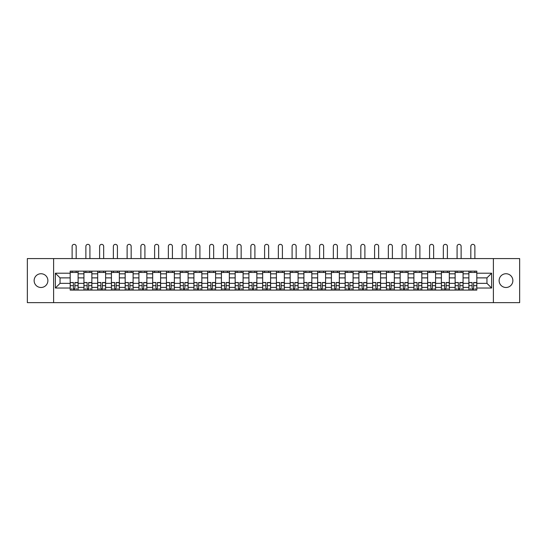 <?xml version="1.0" encoding="UTF-8"?>
<svg xmlns="http://www.w3.org/2000/svg" width="547" height="547" viewBox="0 0 547 547"><rect width="100%" height="100%" fill="white"/><g stroke="black" fill="none" stroke-linecap="round" stroke-linejoin="round"><path stroke-width="0.82" d="M505.989 273.739A6.872 6.872 0 0 0 499.117 280.618A6.872 6.872 0 0 0 505.989 287.49A6.872 6.872 0 0 0 512.867 280.618A6.872 6.872 0 0 0 505.989 273.739M41.011 273.739A6.872 6.872 0 0 0 34.133 280.618A6.872 6.872 0 0 0 41.011 287.49A6.872 6.872 0 0 0 47.883 280.618A6.872 6.872 0 0 0 41.011 273.739M493.387 302.648L519.65 302.648L519.65 258.581L27.35 258.581L27.35 302.648L493.387 302.648L493.387 258.581M83.93 290.088L83.93 273.828L78.112 273.828L78.112 290.088M78.112 273.828L78.112 271.141M83.93 273.828L83.93 271.141M91.862 271.141L91.862 290.088M97.681 290.088L97.681 271.141M105.612 271.141L105.612 290.088M111.424 290.088L111.424 271.141M119.355 271.141L119.355 290.088M125.174 290.088L125.174 271.141M133.106 271.141L133.106 290.088M138.924 290.088L138.924 271.141M146.856 271.141L146.856 290.088M152.675 290.088L152.675 271.141M160.606 271.141L160.606 290.088M166.418 290.088L166.418 271.141M174.349 271.141L174.349 290.088M180.168 290.088L180.168 271.141M188.1 271.141L188.1 290.088M193.918 290.088L193.918 271.141M201.85 271.141L201.85 290.088M207.669 290.088L207.669 271.141M215.6 271.141L215.6 290.088M221.412 290.088L221.412 271.141M229.343 271.141L229.343 290.088M235.162 290.088L235.162 271.141M243.094 271.141L243.094 290.088M248.912 290.088L248.912 271.141M256.844 271.141L256.844 290.088M262.663 290.088L262.663 271.141M270.594 271.141L270.594 290.088M276.406 290.088L276.406 271.141M284.337 271.141L284.337 290.088M290.156 290.088L290.156 271.141M298.088 271.141L298.088 290.088M303.906 290.088L303.906 271.141M311.838 271.141L311.838 290.088M317.657 290.088L317.657 271.141M325.588 271.141L325.588 290.088M331.4 290.088L331.4 271.141M339.331 271.141L339.331 290.088M345.15 290.088L345.15 271.141M353.082 271.141L353.082 290.088M358.9 290.088L358.9 271.141M366.832 271.141L366.832 290.088M372.651 290.088L372.651 271.141M380.582 271.141L380.582 290.088M386.394 290.088L386.394 271.141M394.325 271.141L394.325 290.088M400.144 290.088L400.144 271.141M408.076 271.141L408.076 290.088M413.894 290.088L413.894 271.141M421.826 271.141L421.826 290.088M427.645 290.088L427.645 271.141M435.576 271.141L435.576 290.088M441.388 290.088L441.388 271.141M449.319 271.141L449.319 290.088M455.138 290.088L455.138 271.141M463.07 271.141L463.07 290.088M468.888 290.088L468.888 271.141M468.888 283.346L463.07 283.346M455.138 283.346L449.319 283.346M441.388 283.346L435.576 283.346M427.645 283.346L421.826 283.346M413.894 283.346L408.076 283.346M400.144 283.346L394.325 283.346M386.394 283.346L380.582 283.346M372.651 283.346L366.832 283.346M358.9 283.346L353.082 283.346M345.15 283.346L339.331 283.346M331.4 283.346L325.588 283.346M317.657 283.346L311.838 283.346M303.906 283.346L298.088 283.346M290.156 283.346L284.337 283.346M276.406 283.346L270.594 283.346M262.663 283.346L256.844 283.346M248.912 283.346L243.094 283.346M235.162 283.346L229.343 283.346M221.412 283.346L215.6 283.346M207.669 283.346L201.85 283.346M193.918 283.346L188.1 283.346M180.168 283.346L174.349 283.346M166.418 283.346L160.606 283.346M152.675 283.346L146.856 283.346M138.924 283.346L133.106 283.346M125.174 283.346L119.355 283.346M111.424 283.346L105.612 283.346M97.681 283.346L91.862 283.346M83.93 283.346L78.112 283.346M468.888 277.883L463.07 277.883M455.138 277.883L449.319 277.883M441.388 277.883L435.576 277.883M427.645 277.883L421.826 277.883M413.894 277.883L408.076 277.883M400.144 277.883L394.325 277.883M386.394 277.883L380.582 277.883M372.651 277.883L366.832 277.883M358.9 277.883L353.082 277.883M345.15 277.883L339.331 277.883M331.4 277.883L325.588 277.883M317.657 277.883L311.838 277.883M303.906 277.883L298.088 277.883M290.156 277.883L284.337 277.883M276.406 277.883L270.594 277.883M262.663 277.883L256.844 277.883M248.912 277.883L243.094 277.883M235.162 277.883L229.343 277.883M221.412 277.883L215.6 277.883M207.669 277.883L201.85 277.883M193.918 277.883L188.1 277.883M180.168 277.883L174.349 277.883M166.418 277.883L160.606 277.883M152.675 277.883L146.856 277.883M138.924 277.883L133.106 277.883M125.174 277.883L119.355 277.883M111.424 277.883L105.612 277.883M97.681 277.883L91.862 277.883M83.93 277.883L78.112 277.883M60.047 283.346L70.18 283.346L70.18 277.883L60.047 277.883L60.047 283.346L55.377 288.023L55.377 273.213L70.18 273.213L70.18 277.883M476.82 277.883L476.82 283.346L486.953 283.346L486.953 277.883L476.82 277.883L476.82 271.141L70.18 271.141L70.18 273.213M476.82 273.213L491.623 273.213L491.623 288.023L476.82 288.023L476.82 283.346M70.18 283.346L70.18 290.088L476.82 290.088L476.82 288.023M70.18 288.023L55.377 288.023M53.613 302.648L53.613 258.581M74.898 288.768L73.401 288.768M70.18 272.468L78.112 272.468M88.648 288.768L87.144 288.768M83.93 272.468L91.862 272.468M102.392 288.768L100.894 288.768M97.681 272.468L105.612 272.468M116.142 288.768L114.644 288.768M111.424 272.468L119.355 272.468M129.892 288.768L128.395 288.768M125.174 272.468L133.106 272.468M143.642 288.768L142.138 288.768M138.924 272.468L146.856 272.468M157.386 288.768L155.888 288.768M152.675 272.468L160.606 272.468M171.136 288.768L169.638 288.768M166.418 272.468L174.349 272.468M184.886 288.768L183.389 288.768M180.168 272.468L188.1 272.468M198.629 288.768L197.132 288.768M193.918 272.468L201.85 272.468M212.38 288.768L210.882 288.768M207.669 272.468L215.6 272.468M226.13 288.768L224.632 288.768M221.412 272.468L229.343 272.468M239.88 288.768L238.383 288.768M235.162 272.468L243.094 272.468M253.623 288.768L252.126 288.768M248.912 272.468L256.844 272.468M267.374 288.768L265.876 288.768M262.663 272.468L270.594 272.468M281.124 288.768L279.626 288.768M276.406 272.468L284.337 272.468M294.874 288.768L293.377 288.768M290.156 272.468L298.088 272.468M308.617 288.768L307.12 288.768M303.906 272.468L311.838 272.468M322.368 288.768L320.87 288.768M317.657 272.468L325.588 272.468M336.118 288.768L334.62 288.768M331.4 272.468L339.331 272.468M349.868 288.768L348.371 288.768M345.15 272.468L353.082 272.468M363.611 288.768L362.114 288.768M358.9 272.468L366.832 272.468M377.362 288.768L375.864 288.768M372.651 272.468L380.582 272.468M391.112 288.768L389.614 288.768M386.394 272.468L394.325 272.468M404.862 288.768L403.358 288.768M400.144 272.468L408.076 272.468M418.605 288.768L417.108 288.768M413.894 272.468L421.826 272.468M432.356 288.768L430.858 288.768M427.645 272.468L435.576 272.468M446.106 288.768L444.608 288.768M441.388 272.468L449.319 272.468M459.856 288.768L458.352 288.768M455.138 272.468L463.07 272.468M473.599 288.768L472.102 288.768M468.888 272.468L476.82 272.468M55.377 273.213L60.047 277.883M486.953 283.346L491.623 288.023M486.953 277.883L491.623 273.213M76.177 258.581L76.177 246.376A2.024 2.024 0 0 0 74.146 244.352A2.024 2.024 0 0 0 72.122 246.376L72.122 258.581M73.401 282.696L70.228 282.512L73.401 282.512L73.401 290.006L70.228 290.006L71.985 290.006M70.228 282.696L70.228 290.006M74.898 288.857L73.401 288.857M76.922 288.857L76.306 288.857M71.985 288.857L71.37 288.857M76.306 290.006L78.071 290.006L78.071 282.512L74.898 282.512L74.898 290.006L72.122 290.006M78.071 290.006L76.177 290.006M76.177 271.141L76.177 272.468M72.122 271.141L72.122 272.468M89.92 258.581L89.92 246.376A2.024 2.024 0 0 0 87.896 244.352A2.024 2.024 0 0 0 85.872 246.376L85.872 258.581M87.144 282.696L83.971 282.512L87.144 282.512L87.144 290.006L83.971 290.006L85.735 290.006M83.971 282.696L83.971 290.006M88.648 288.857L87.144 288.857M90.672 288.857L90.057 288.857M85.735 288.857L85.12 288.857M90.057 290.006L91.821 290.006L91.821 282.512L88.648 282.512L88.648 290.006L85.872 290.006M91.821 290.006L89.92 290.006M89.92 271.141L89.92 272.468M85.872 271.141L85.872 272.468M103.67 258.581L103.67 246.376A2.024 2.024 0 0 0 101.646 244.352A2.024 2.024 0 0 0 99.616 246.376L99.616 258.581M100.894 282.696L97.722 282.512L100.894 282.512L100.894 290.006L97.722 290.006L99.486 290.006M97.722 282.696L97.722 290.006M102.392 288.857L100.894 288.857M104.422 288.857L103.807 288.857M99.486 288.857L98.87 288.857M103.807 290.006L105.564 290.006L105.564 282.512L102.392 282.512L102.392 290.006L99.616 290.006M105.564 290.006L103.67 290.006M103.67 271.141L103.67 272.468M99.616 271.141L99.616 272.468M117.42 258.581L117.42 246.376A2.024 2.024 0 0 0 115.39 244.352A2.024 2.024 0 0 0 113.366 246.376L113.366 258.581M114.644 282.696L111.472 282.512L114.644 282.512L114.644 290.006L111.472 290.006L113.236 290.006M111.472 282.696L111.472 290.006M116.142 288.857L114.644 288.857M118.166 288.857L117.55 288.857M113.236 288.857L112.614 288.857M117.55 290.006L119.314 290.006L119.314 282.512L116.142 282.512L116.142 290.006L113.366 290.006M119.314 290.006L117.42 290.006M117.42 271.141L117.42 272.468M113.366 271.141L113.366 272.468M131.171 258.581L131.171 246.376A2.024 2.024 0 0 0 129.14 244.352A2.024 2.024 0 0 0 127.116 246.376L127.116 258.581M128.395 282.696L125.222 282.512L128.395 282.512L128.395 290.006L125.222 290.006L126.979 290.006M125.222 282.696L125.222 290.006M129.892 288.857L128.395 288.857M131.916 288.857L131.301 288.857M126.979 288.857L126.364 288.857M131.301 290.006L133.065 290.006L133.065 282.512L129.892 282.512L129.892 290.006L127.116 290.006M133.065 290.006L131.171 290.006M131.171 271.141L131.171 272.468M127.116 271.141L127.116 272.468M144.914 258.581L144.914 246.376A2.024 2.024 0 0 0 142.89 244.352A2.024 2.024 0 0 0 140.866 246.376L140.866 258.581M142.138 282.696L138.965 282.512L142.138 282.512L142.138 290.006L138.965 290.006L140.729 290.006M138.965 282.696L138.965 290.006M143.642 288.857L142.138 288.857M145.666 288.857L145.051 288.857M140.729 288.857L140.114 288.857M145.051 290.006L146.815 290.006L146.815 282.512L143.642 282.512L143.642 290.006L140.866 290.006M146.815 290.006L144.914 290.006M144.914 271.141L144.914 272.468M140.866 271.141L140.866 272.468M158.664 258.581L158.664 246.376A2.024 2.024 0 0 0 156.64 244.352A2.024 2.024 0 0 0 154.61 246.376L154.61 258.581M155.888 282.696L152.716 282.512L155.888 282.512L155.888 290.006L152.716 290.006L154.48 290.006M152.716 282.696L152.716 290.006M157.386 288.857L155.888 288.857M159.416 288.857L158.794 288.857M154.48 288.857L153.864 288.857M158.794 290.006L160.558 290.006L160.558 282.512L157.386 282.512L157.386 290.006L154.61 290.006M160.558 290.006L158.664 290.006M158.664 271.141L158.664 272.468M154.61 271.141L154.61 272.468M172.414 258.581L172.414 246.376A2.024 2.024 0 0 0 170.384 244.352A2.024 2.024 0 0 0 168.36 246.376L168.36 258.581M169.638 282.696L166.466 282.512L169.638 282.512L169.638 290.006L166.466 290.006L168.23 290.006M166.466 282.696L166.466 290.006M171.136 288.857L169.638 288.857M173.16 288.857L172.544 288.857M168.23 288.857L167.608 288.857M172.544 290.006L174.308 290.006L174.308 282.512L171.136 282.512L171.136 290.006L168.36 290.006M174.308 290.006L172.414 290.006M172.414 271.141L172.414 272.468M168.36 271.141L168.36 272.468M186.165 258.581L186.165 246.376A2.024 2.024 0 0 0 184.134 244.352A2.024 2.024 0 0 0 182.11 246.376L182.11 258.581M183.389 282.696L180.216 282.512L183.389 282.512L183.389 290.006L180.216 290.006L181.973 290.006M180.216 282.696L180.216 290.006M184.886 288.857L183.389 288.857M186.91 288.857L186.295 288.857M181.973 288.857L181.358 288.857M186.295 290.006L188.059 290.006L188.059 282.512L184.886 282.512L184.886 290.006L182.11 290.006M188.059 290.006L186.165 290.006M186.165 271.141L186.165 272.468M182.11 271.141L182.11 272.468M199.908 258.581L199.908 246.376A2.024 2.024 0 0 0 197.884 244.352A2.024 2.024 0 0 0 195.853 246.376L195.853 258.581M197.132 282.696L193.959 282.512L197.132 282.512L197.132 290.006L193.959 290.006L195.723 290.006M193.959 282.696L193.959 290.006M198.629 288.857L197.132 288.857M200.66 288.857L200.045 288.857M195.723 288.857L195.108 288.857M200.045 290.006L201.809 290.006L201.809 282.512L198.629 282.512L198.629 290.006L195.853 290.006M201.809 290.006L199.908 290.006M199.908 271.141L199.908 272.468M195.853 271.141L195.853 272.468M213.658 258.581L213.658 246.376A2.024 2.024 0 0 0 211.634 244.352A2.024 2.024 0 0 0 209.604 246.376L209.604 258.581M210.882 282.696L207.71 282.512L210.882 282.512L210.882 290.006L207.71 290.006L209.474 290.006M207.71 282.696L207.71 290.006M212.38 288.857L210.882 288.857M214.41 288.857L213.788 288.857M209.474 288.857L208.858 288.857M213.788 290.006L215.552 290.006L215.552 282.512L212.38 282.512L212.38 290.006L209.604 290.006M215.552 290.006L213.658 290.006M213.658 271.141L213.658 272.468M209.604 271.141L209.604 272.468M227.408 258.581L227.408 246.376A2.024 2.024 0 0 0 225.378 244.352A2.024 2.024 0 0 0 223.354 246.376L223.354 258.581M224.632 282.696L221.46 282.512L224.632 282.512L224.632 290.006L221.46 290.006L223.224 290.006M221.46 282.696L221.46 290.006M226.13 288.857L224.632 288.857M228.154 288.857L227.538 288.857M223.224 288.857L222.602 288.857M227.538 290.006L229.302 290.006L229.302 282.512L226.13 282.512L226.13 290.006L223.354 290.006M229.302 290.006L227.408 290.006M227.408 271.141L227.408 272.468M223.354 271.141L223.354 272.468M241.159 258.581L241.159 246.376A2.024 2.024 0 0 0 239.128 244.352A2.024 2.024 0 0 0 237.104 246.376L237.104 258.581M238.383 282.696L235.21 282.512L238.383 282.512L238.383 290.006L235.21 290.006L236.967 290.006M235.21 282.696L235.21 290.006M239.88 288.857L238.383 288.857M241.904 288.857L241.289 288.857M236.967 288.857L236.352 288.857M241.289 290.006L243.053 290.006L243.053 282.512L239.88 282.512L239.88 290.006L237.104 290.006M243.053 290.006L241.159 290.006M241.159 271.141L241.159 272.468M237.104 271.141L237.104 272.468M254.902 258.581L254.902 246.376A2.024 2.024 0 0 0 252.878 244.352A2.024 2.024 0 0 0 250.847 246.376L250.847 258.581M252.126 282.696L248.953 282.512L252.126 282.512L252.126 290.006L248.953 290.006L250.717 290.006M248.953 282.696L248.953 290.006M253.623 288.857L252.126 288.857M255.654 288.857L255.039 288.857M250.717 288.857L250.102 288.857M255.039 290.006L256.796 290.006L256.796 282.512L253.623 282.512L253.623 290.006L250.847 290.006M256.796 290.006L254.902 290.006M254.902 271.141L254.902 272.468M250.847 271.141L250.847 272.468M268.652 258.581L268.652 246.376A2.024 2.024 0 0 0 266.628 244.352A2.024 2.024 0 0 0 264.598 246.376L264.598 258.581M265.876 282.696L262.704 282.512L265.876 282.512L265.876 290.006L262.704 290.006L264.468 290.006M262.704 282.696L262.704 290.006M267.374 288.857L265.876 288.857M269.404 288.857L268.782 288.857M264.468 288.857L263.852 288.857M268.782 290.006L270.546 290.006L270.546 282.512L267.374 282.512L267.374 290.006L264.598 290.006M270.546 290.006L268.652 290.006M268.652 271.141L268.652 272.468M264.598 271.141L264.598 272.468M282.402 258.581L282.402 246.376A2.024 2.024 0 0 0 280.372 244.352A2.024 2.024 0 0 0 278.348 246.376L278.348 258.581M279.626 282.696L276.454 282.512L279.626 282.512L279.626 290.006L276.454 290.006L278.218 290.006M276.454 282.696L276.454 290.006M281.124 288.857L279.626 288.857M283.148 288.857L282.532 288.857M278.218 288.857L277.596 288.857M282.532 290.006L284.296 290.006L284.296 282.512L281.124 282.512L281.124 290.006L278.348 290.006M284.296 290.006L282.402 290.006M282.402 271.141L282.402 272.468M278.348 271.141L278.348 272.468M296.153 258.581L296.153 246.376A2.024 2.024 0 0 0 294.122 244.352A2.024 2.024 0 0 0 292.098 246.376L292.098 258.581M293.377 282.696L290.204 282.512L293.377 282.512L293.377 290.006L290.204 290.006L291.961 290.006M290.204 282.696L290.204 290.006M294.874 288.857L293.377 288.857M296.898 288.857L296.283 288.857M291.961 288.857L291.346 288.857M296.283 290.006L298.047 290.006L298.047 282.512L294.874 282.512L294.874 290.006L292.098 290.006M298.047 290.006L296.153 290.006M296.153 271.141L296.153 272.468M292.098 271.141L292.098 272.468M309.896 258.581L309.896 246.376A2.024 2.024 0 0 0 307.872 244.352A2.024 2.024 0 0 0 305.841 246.376L305.841 258.581M307.12 282.696L303.947 282.512L307.12 282.512L307.12 290.006L303.947 290.006L305.711 290.006M303.947 282.696L303.947 290.006M308.617 288.857L307.12 288.857M310.648 288.857L310.033 288.857M305.711 288.857L305.096 288.857M310.033 290.006L311.79 290.006L311.79 282.512L308.617 282.512L308.617 290.006L305.841 290.006M311.79 290.006L309.896 290.006M309.896 271.141L309.896 272.468M305.841 271.141L305.841 272.468M323.646 258.581L323.646 246.376A2.024 2.024 0 0 0 321.622 244.352A2.024 2.024 0 0 0 319.592 246.376L319.592 258.581M320.87 282.696L317.698 282.512L320.87 282.512L320.87 290.006L317.698 290.006L319.462 290.006M317.698 282.696L317.698 290.006M322.368 288.857L320.87 288.857M324.398 288.857L323.776 288.857M319.462 288.857L318.846 288.857M323.776 290.006L325.54 290.006L325.54 282.512L322.368 282.512L322.368 290.006L319.592 290.006M325.54 290.006L323.646 290.006M323.646 271.141L323.646 272.468M319.592 271.141L319.592 272.468M337.396 258.581L337.396 246.376A2.024 2.024 0 0 0 335.366 244.352A2.024 2.024 0 0 0 333.342 246.376L333.342 258.581M334.62 282.696L331.448 282.512L334.62 282.512L334.62 290.006L331.448 290.006L333.212 290.006M331.448 282.696L331.448 290.006M336.118 288.857L334.62 288.857M338.142 288.857L337.526 288.857M333.212 288.857L332.59 288.857M337.526 290.006L339.29 290.006L339.29 282.512L336.118 282.512L336.118 290.006L333.342 290.006M339.29 290.006L337.396 290.006M337.396 271.141L337.396 272.468M333.342 271.141L333.342 272.468M351.147 258.581L351.147 246.376A2.024 2.024 0 0 0 349.116 244.352A2.024 2.024 0 0 0 347.092 246.376L347.092 258.581M348.371 282.696L345.191 282.512L348.371 282.512L348.371 290.006L345.191 290.006L346.955 290.006M345.191 282.696L345.191 290.006M349.868 288.857L348.371 288.857M351.892 288.857L351.277 288.857M346.955 288.857L346.34 288.857M351.277 290.006L353.041 290.006L353.041 282.512L349.868 282.512L349.868 290.006L347.092 290.006M353.041 290.006L351.147 290.006M351.147 271.141L351.147 272.468M347.092 271.141L347.092 272.468M364.89 258.581L364.89 246.376A2.024 2.024 0 0 0 362.866 244.352A2.024 2.024 0 0 0 360.835 246.376L360.835 258.581M362.114 282.696L358.941 282.512L362.114 282.512L362.114 290.006L358.941 290.006L360.705 290.006M358.941 282.696L358.941 290.006M363.611 288.857L362.114 288.857M365.642 288.857L365.027 288.857M360.705 288.857L360.09 288.857M365.027 290.006L366.784 290.006L366.784 282.512L363.611 282.512L363.611 290.006L360.835 290.006M366.784 290.006L364.89 290.006M364.89 271.141L364.89 272.468M360.835 271.141L360.835 272.468M378.64 258.581L378.64 246.376A2.024 2.024 0 0 0 376.616 244.352A2.024 2.024 0 0 0 374.586 246.376L374.586 258.581M375.864 282.696L372.692 282.512L375.864 282.512L375.864 290.006L372.692 290.006L374.456 290.006M372.692 282.696L372.692 290.006M377.362 288.857L375.864 288.857M379.392 288.857L378.77 288.857M374.456 288.857L373.84 288.857M378.77 290.006L380.534 290.006L380.534 282.512L377.362 282.512L377.362 290.006L374.586 290.006M380.534 290.006L378.64 290.006M378.64 271.141L378.64 272.468M374.586 271.141L374.586 272.468M392.39 258.581L392.39 246.376A2.024 2.024 0 0 0 390.36 244.352A2.024 2.024 0 0 0 388.336 246.376L388.336 258.581M389.614 282.696L386.442 282.512L389.614 282.512L389.614 290.006L386.442 290.006L388.206 290.006M386.442 282.696L386.442 290.006M391.112 288.857L389.614 288.857M393.136 288.857L392.52 288.857M388.206 288.857L387.584 288.857M392.52 290.006L394.284 290.006L394.284 282.512L391.112 282.512L391.112 290.006L388.336 290.006M394.284 290.006L392.39 290.006M392.39 271.141L392.39 272.468M388.336 271.141L388.336 272.468M406.134 258.581L406.134 246.376A2.024 2.024 0 0 0 404.11 244.352A2.024 2.024 0 0 0 402.086 246.376L402.086 258.581M403.358 282.696L400.185 282.512L403.358 282.512L403.358 290.006L400.185 290.006L401.949 290.006M400.185 282.696L400.185 290.006M404.862 288.857L403.358 288.857M406.886 288.857L406.271 288.857M401.949 288.857L401.334 288.857M406.271 290.006L408.035 290.006L408.035 282.512L404.862 282.512L404.862 290.006L402.086 290.006M408.035 290.006L406.134 290.006M406.134 271.141L406.134 272.468M402.086 271.141L402.086 272.468M419.884 258.581L419.884 246.376A2.024 2.024 0 0 0 417.86 244.352A2.024 2.024 0 0 0 415.829 246.376L415.829 258.581M417.108 282.696L413.935 282.512L417.108 282.512L417.108 290.006L413.935 290.006L415.699 290.006M413.935 282.696L413.935 290.006M418.605 288.857L417.108 288.857M420.636 288.857L420.021 288.857M415.699 288.857L415.084 288.857M420.021 290.006L421.778 290.006L421.778 282.512L418.605 282.512L418.605 290.006L415.829 290.006M421.778 290.006L419.884 290.006M419.884 271.141L419.884 272.468M415.829 271.141L415.829 272.468M433.634 258.581L433.634 246.376A2.024 2.024 0 0 0 431.61 244.352A2.024 2.024 0 0 0 429.58 246.376L429.58 258.581M430.858 282.696L427.686 282.512L430.858 282.512L430.858 290.006L427.686 290.006L429.45 290.006M427.686 282.696L427.686 290.006M432.356 288.857L430.858 288.857M434.386 288.857L433.764 288.857M429.45 288.857L428.834 288.857M433.764 290.006L435.528 290.006L435.528 282.512L432.356 282.512L432.356 290.006L429.58 290.006M435.528 290.006L433.634 290.006M433.634 271.141L433.634 272.468M429.58 271.141L429.58 272.468M447.384 258.581L447.384 246.376A2.024 2.024 0 0 0 445.354 244.352A2.024 2.024 0 0 0 443.33 246.376L443.33 258.581M444.608 282.696L441.436 282.512L444.608 282.512L444.608 290.006L441.436 290.006L443.193 290.006M441.436 282.696L441.436 290.006M446.106 288.857L444.608 288.857M448.13 288.857L447.514 288.857M443.193 288.857L442.578 288.857M447.514 290.006L449.278 290.006L449.278 282.512L446.106 282.512L446.106 290.006L443.33 290.006M449.278 290.006L447.384 290.006M447.384 271.141L447.384 272.468M443.33 271.141L443.33 272.468M461.128 258.581L461.128 246.376A2.024 2.024 0 0 0 459.104 244.352A2.024 2.024 0 0 0 457.08 246.376L457.08 258.581M458.352 282.696L455.179 282.512L458.352 282.512L458.352 290.006L455.179 290.006L456.943 290.006M455.179 282.696L455.179 290.006M459.856 288.857L458.352 288.857M461.88 288.857L461.265 288.857M456.943 288.857L456.328 288.857M461.265 290.006L463.029 290.006L463.029 282.512L459.856 282.512L459.856 290.006L457.08 290.006M463.029 290.006L461.128 290.006M461.128 271.141L461.128 272.468M457.08 271.141L457.08 272.468M474.878 258.581L474.878 246.376A2.024 2.024 0 0 0 472.854 244.352A2.024 2.024 0 0 0 470.823 246.376L470.823 258.581M472.102 282.696L468.929 282.512L472.102 282.512L472.102 290.006L468.929 290.006L470.693 290.006M468.929 282.696L468.929 290.006M473.599 288.857L472.102 288.857M475.63 288.857L475.015 288.857M470.693 288.857L470.078 288.857M475.015 290.006L476.772 290.006L476.772 282.512L473.599 282.512L473.599 290.006L470.823 290.006M476.772 290.006L474.878 290.006M474.878 271.141L474.878 272.468M470.823 271.141L470.823 272.468M455.138 273.828L449.319 273.828M441.388 273.828L435.576 273.828M427.645 273.828L421.826 273.828M413.894 273.828L408.076 273.828M400.144 273.828L394.325 273.828M386.394 273.828L380.582 273.828M372.651 273.828L366.832 273.828M358.9 273.828L353.082 273.828M345.15 273.828L339.331 273.828M331.4 273.828L325.588 273.828M317.657 273.828L311.838 273.828M303.906 273.828L298.088 273.828M290.156 273.828L284.337 273.828M276.406 273.828L270.594 273.828M262.663 273.828L256.844 273.828M248.912 273.828L243.094 273.828M235.162 273.828L229.343 273.828M221.412 273.828L215.6 273.828M207.669 273.828L201.85 273.828M193.918 273.828L188.1 273.828M180.168 273.828L174.349 273.828M166.418 273.828L160.606 273.828M152.675 273.828L146.856 273.828M138.924 273.828L133.106 273.828M125.174 273.828L119.355 273.828M111.424 273.828L105.612 273.828M97.681 273.828L91.862 273.828M468.888 273.828L463.07 273.828M455.138 287.401L449.319 287.401M441.388 287.401L435.576 287.401M427.645 287.401L421.826 287.401M413.894 287.401L408.076 287.401M400.144 287.401L394.325 287.401M386.394 287.401L380.582 287.401M372.651 287.401L366.832 287.401M358.9 287.401L353.082 287.401M345.15 287.401L339.331 287.401M331.4 287.401L325.588 287.401M317.657 287.401L311.838 287.401M303.906 287.401L298.088 287.401M290.156 287.401L284.337 287.401M276.406 287.401L270.594 287.401M262.663 287.401L256.844 287.401M248.912 287.401L243.094 287.401M235.162 287.401L229.343 287.401M221.412 287.401L215.6 287.401M207.669 287.401L201.85 287.401M193.918 287.401L188.1 287.401M180.168 287.401L174.349 287.401M166.418 287.401L160.606 287.401M152.675 287.401L146.856 287.401M138.924 287.401L133.106 287.401M125.174 287.401L119.355 287.401M111.424 287.401L105.612 287.401M97.681 287.401L91.862 287.401M83.93 287.401L78.112 287.401M468.888 287.401L463.07 287.401M73.401 285.671L70.228 285.671M78.071 282.696L74.898 282.696M78.071 285.671L74.898 285.671M87.144 285.671L83.971 285.671M91.821 282.696L88.648 282.696M91.821 285.671L88.648 285.671M100.894 285.671L97.722 285.671M105.564 282.696L102.392 282.696M105.564 285.671L102.392 285.671M114.644 285.671L111.472 285.671M119.314 282.696L116.142 282.696M119.314 285.671L116.142 285.671M128.395 285.671L125.222 285.671M133.065 282.696L129.892 282.696M133.065 285.671L129.892 285.671M142.138 285.671L138.965 285.671M146.815 282.696L143.642 282.696M146.815 285.671L143.642 285.671M155.888 285.671L152.716 285.671M160.558 282.696L157.386 282.696M160.558 285.671L157.386 285.671M169.638 285.671L166.466 285.671M174.308 282.696L171.136 282.696M174.308 285.671L171.136 285.671M183.389 285.671L180.216 285.671M188.059 282.696L184.886 282.696M188.059 285.671L184.886 285.671M197.132 285.671L193.959 285.671M201.809 282.696L198.629 282.696M201.809 285.671L198.629 285.671M210.882 285.671L207.71 285.671M215.552 282.696L212.38 282.696M215.552 285.671L212.38 285.671M224.632 285.671L221.46 285.671M229.302 282.696L226.13 282.696M229.302 285.671L226.13 285.671M238.383 285.671L235.21 285.671M243.053 282.696L239.88 282.696M243.053 285.671L239.88 285.671M252.126 285.671L248.953 285.671M256.796 282.696L253.623 282.696M256.796 285.671L253.623 285.671M265.876 285.671L262.704 285.671M270.546 282.696L267.374 282.696M270.546 285.671L267.374 285.671M279.626 285.671L276.454 285.671M284.296 282.696L281.124 282.696M284.296 285.671L281.124 285.671M293.377 285.671L290.204 285.671M298.047 282.696L294.874 282.696M298.047 285.671L294.874 285.671M307.12 285.671L303.947 285.671M311.79 282.696L308.617 282.696M311.79 285.671L308.617 285.671M320.87 285.671L317.698 285.671M325.54 282.696L322.368 282.696M325.54 285.671L322.368 285.671M334.62 285.671L331.448 285.671M339.29 282.696L336.118 282.696M339.29 285.671L336.118 285.671M348.371 285.671L345.191 285.671M353.041 282.696L349.868 282.696M353.041 285.671L349.868 285.671M362.114 285.671L358.941 285.671M366.784 282.696L363.611 282.696M366.784 285.671L363.611 285.671M375.864 285.671L372.692 285.671M380.534 282.696L377.362 282.696M380.534 285.671L377.362 285.671M389.614 285.671L386.442 285.671M394.284 282.696L391.112 282.696M394.284 285.671L391.112 285.671M403.358 285.671L400.185 285.671M408.035 282.696L404.862 282.696M408.035 285.671L404.862 285.671M417.108 285.671L413.935 285.671M421.778 282.696L418.605 282.696M421.778 285.671L418.605 285.671M430.858 285.671L427.686 285.671M435.528 282.696L432.356 282.696M435.528 285.671L432.356 285.671M444.608 285.671L441.436 285.671M449.278 282.696L446.106 282.696M449.278 285.671L446.106 285.671M458.352 285.671L455.179 285.671M463.029 282.696L459.856 282.696M463.029 285.671L459.856 285.671M472.102 285.671L468.929 285.671M476.772 282.696L473.599 282.696M476.772 285.671L473.599 285.671"/></g></svg>

